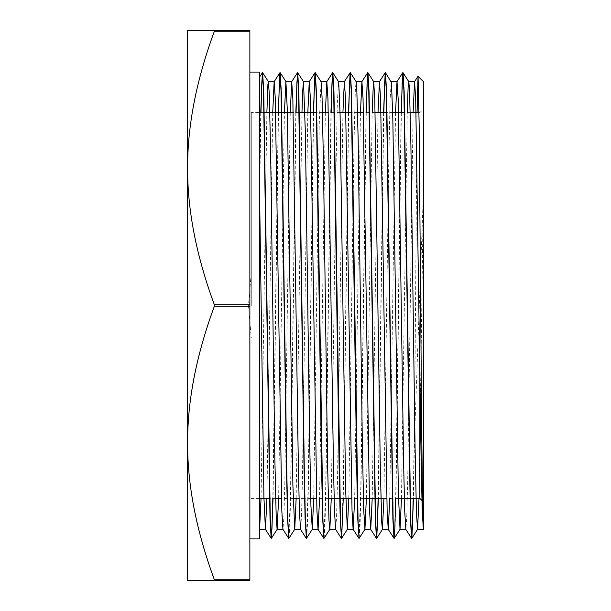 <?xml version="1.0" encoding="UTF-8"?>
<svg xmlns="http://www.w3.org/2000/svg" width="611" height="611" viewBox="0 0 611 611"><rect width="100%" height="100%" fill="white"/><g stroke="black" fill="none" stroke-linecap="round" stroke-linejoin="round"><path stroke-width="0.46" stroke-dasharray="3.06 2.29" d="M419.864 374.673L419.864 498.431M423.377 305.5L423.377 501.944L423.377 305.5M423.377 81.63L423.324 529.325M251.274 305.5L251.274 112.569L251.274 305.5M419.016 498.431L423.377 193.565L414.472 439.141L417.061 112.569M249.868 579.22L249.868 580.45L187.623 580.45L187.623 442.975C187.44 485.111 196.291 530.531 214.178 579.22L249.868 579.22L249.868 306.73L214.178 306.73C196.291 355.419 187.44 400.839 187.623 442.975L187.623 168.025C187.44 210.161 196.291 255.581 214.178 304.27L249.868 304.27L249.868 306.73M249.868 304.27L249.868 31.78L214.178 31.78C196.291 80.469 187.44 125.889 187.623 168.025L187.623 30.55L249.868 30.55L249.868 31.78M249.868 305.5L249.868 72.083L249.868 305.5M414.472 439.141L413.456 498.431M401.358 112.569L396.058 490.763L395.18 525.414L394.294 538.245M383.815 112.569L378.354 498.431M366.264 112.569L360.964 490.602L360.085 525.277L359.199 538.245M348.713 112.569L343.252 498.431M331.162 112.569L325.862 490.625L324.983 525.307L324.097 538.215M313.611 112.569L308.311 490.648L307.432 525.315L306.546 538.245M296.06 112.569L290.76 490.74L289.881 525.422L288.995 538.222M278.509 112.569L273.056 498.431M260.958 112.569L259.576 197.651L259.576 529.37L259.576 197.659M414.472 422.72L413.219 498.431M401.129 112.569L395.668 498.431M383.578 112.569L378.117 498.431M366.027 112.569L360.773 488.288L359.024 538.062M348.476 112.569L343.229 488.166L341.48 538.085M330.925 112.569L325.678 488.105L323.929 538.054M313.374 112.569L308.127 488.304L306.378 538.07M295.823 112.569L290.576 488.097L288.827 538.077M278.28 112.569L272.819 498.431M260.729 112.569L259.576 180.772L259.576 77.032M413.12 112.569L407.652 483.377L406.735 517.578L405.826 529.355M395.569 112.569L389.765 498.431M378.018 112.569L372.214 498.431M360.467 112.569L354.663 498.431M342.916 112.569L337.448 483.408L336.539 517.548L335.63 529.378M325.365 112.569L319.561 498.431M307.814 112.569L302.353 483.408L301.437 517.563L300.528 529.355M290.263 112.569L284.802 483.393L283.886 517.548L282.977 529.37M272.72 112.569L266.915 498.431M261.065 498.431L266.87 112.569M278.616 498.431L284.413 112.569M296.159 498.431L301.964 112.569M313.71 498.431L319.27 123.445L321.058 81.675M331.261 498.431L335.928 173.585L337.31 103.297L338.555 81.63M348.812 498.431L353.968 143.715L355.358 89.504L356.16 81.691M366.363 498.431L372.168 112.569M383.914 498.431L388.672 167.246L390.062 100.013L391.261 81.668M401.465 498.431L407.27 112.569M259.576 72.083L259.576 538.917M214.178 304.27L214.178 306.73M214.178 30.55L214.178 31.78M214.178 579.22L214.178 580.45M421.941 500.508L423.377 501.944M419.001 112.569L419.864 112.569L423.377 109.056M410.241 112.569L404.681 112.569M392.69 112.569L387.13 112.569M375.139 112.569L369.579 112.569M369.342 112.569L363.438 112.569M357.588 112.569L352.028 112.569M340.037 112.569L334.477 112.569M334.248 112.569L328.336 112.569M322.486 112.569L316.926 112.569M299.146 112.569L293.242 112.569M264.044 112.569L251.274 112.569M398.494 498.431L392.583 498.431M392.354 498.431L386.794 498.431M363.392 498.431L357.488 498.431M357.252 498.431L351.692 498.431M328.29 498.431L322.387 498.431M322.15 498.431L316.59 498.431M310.739 498.431L304.836 498.431M304.599 498.431L299.039 498.431M293.188 498.431L287.285 498.431M287.055 498.431L281.488 498.431M275.645 498.431L269.734 498.431M259.576 498.431L251.274 498.431M251.274 273.323L248.463 305.5L251.274 337.677"/><path stroke-width="0.92" d="M421.941 500.508L419.864 498.431L419.864 374.673M423.377 529.37L423.377 81.63L418.046 76.299L419.154 124.468L421.689 428.326L422.529 502.99L423.377 529.37M417.061 112.569L418.039 76.306M249.868 31.78L249.868 30.55L187.623 30.55L187.623 168.025C187.44 125.889 196.291 80.469 214.178 31.78L249.868 31.78L249.868 304.27L214.178 304.27C196.291 255.581 187.44 210.161 187.623 168.025L187.623 442.975C187.44 400.839 196.291 355.419 214.178 306.73L249.868 306.73L249.868 304.27M249.868 306.73L249.868 579.22L214.178 579.22C196.291 530.531 187.44 485.111 187.623 442.975L187.623 580.45L249.868 580.45L249.868 579.22M413.456 498.431L411.852 538.238L410.707 520.778L404.161 91.933L403.023 72.747L402.191 82.897L401.358 112.569M385.526 72.762L391.452 82.493L392.835 118.931L398.387 494.238L400.029 529.332L394.248 538.283L393.156 520.755L386.618 92.017L385.472 72.724L384.64 82.913L383.815 112.569M378.354 498.431L376.75 538.215L375.605 520.748L369.059 91.826L367.921 72.724L367.089 82.928L366.264 112.569M350.424 72.785L356.16 81.691L356.748 87.549L358.138 138.323L362.3 440.607L363.69 509.375L364.935 529.34L359.146 538.283L358.054 520.778L351.516 91.971L350.37 72.747L349.538 82.89L348.713 112.569M343.252 498.431L341.641 538.23L340.503 520.748L333.965 91.986L332.819 72.717L331.987 82.92L331.162 112.569M315.322 72.77L321.058 81.675L322.043 96.989L323.433 161.083L327.595 464.513L328.985 520.419L329.833 529.309L324.044 538.253L322.952 520.755L316.406 91.833L315.268 72.732L314.444 82.928L313.611 112.569M301.964 112.569L302.613 91.726L303.507 81.691L305.385 133.145L309.548 434.184L310.938 505.969L312.282 529.34L306.493 538.291L305.401 520.771L304.316 470.875L298.863 92.001L297.717 72.747L296.893 82.89L296.06 112.569M284.413 112.569L285.902 81.614L287.338 110.622L292.89 485.218L294.731 529.317L288.942 538.268L287.857 520.74L286.765 470.86L281.312 91.925L280.166 72.709L279.342 82.928L278.509 112.569M273.056 498.431L271.452 538.215L270.306 520.763L263.761 91.856L262.623 72.74L261.791 82.913L260.958 112.569M413.219 498.431L412.387 528.11L411.562 538.26L410.416 518.991L403.879 90.229L402.733 72.747L401.129 112.569M395.668 498.431L394.843 528.08L394.011 538.268L392.873 519.159L386.328 90.245L385.182 72.785L383.578 112.569M378.117 498.431L377.293 528.08L376.46 538.283L375.314 519.014L368.777 90.252L367.639 72.762L366.027 112.569M359.024 538.062L357.771 519.037L356.679 467.751L351.226 90.222L350.08 72.762L348.476 112.569M341.48 538.085L340.22 519.167L339.128 467.896L333.675 90.26L332.537 72.785L330.925 112.569M323.929 538.054L322.669 518.976L321.577 467.644L316.124 90.237L314.986 72.755L313.374 112.569M306.378 538.07L305.118 519.098L304.026 467.835L298.573 90.229L297.427 72.778L295.823 112.569M288.827 538.077L287.567 519.129L286.483 467.843L281.029 90.26L279.884 72.785L278.28 112.569M272.819 498.431L271.987 528.11L271.162 538.26L270.016 518.983L263.478 90.229L262.333 72.747L260.729 112.569M407.27 112.569L408.11 87.549L408.805 81.691L409.5 89.504L410.882 143.715L415.052 446.862L416.435 512.537L417.527 529.37L423.354 529.37L422.232 510.872L421.147 461.511L415.694 98.486L414.548 81.683L413.12 112.569M399.976 529.37L405.826 529.37L404.681 510.765L403.588 461.389L398.143 98.455L396.997 81.653L395.569 112.569M389.765 498.431L388.275 529.363M393.958 538.23L388.229 529.325L387.137 510.933L380.592 98.47L379.446 81.691L378.018 112.569M372.214 498.431L370.724 529.378L369.579 510.788L363.041 98.478L361.903 81.668L360.467 112.569M354.663 498.431L353.181 529.347M358.856 538.215L353.12 529.309L352.035 510.811L345.49 98.447L344.344 81.668L342.916 112.569M335.63 529.378L334.484 510.941L333.392 461.595L327.947 98.486L326.801 81.691L325.365 112.569M319.561 498.431L318.079 529.37L312.229 529.37M323.754 538.23L318.018 529.325L316.933 510.75L310.396 98.463L309.25 81.66L307.814 112.569M294.678 529.37L300.528 529.37L299.382 510.872L298.29 461.534L292.845 98.455L291.699 81.683L290.263 112.569M288.659 538.253L282.924 529.347L281.831 510.903L275.294 98.486L274.148 81.683L272.72 112.569M266.915 498.431L265.426 529.355L263.921 497.644L259.576 193.557M265.403 529.37L259.576 529.37L261.065 498.431M266.87 112.569L267.908 84.463L268.405 81.683L269.298 94.224L270.681 155.102L274.851 458.815L276.233 518.059L277.127 529.355L278.616 498.431M294.731 529.317L296.159 498.431M312.282 529.34L313.71 498.431M329.833 529.309L331.261 498.431M332.873 72.755L338.7 81.927L340.09 114.654L345.643 489.839L347.331 529.37L348.812 498.431M364.935 529.34L366.363 498.431M372.168 112.569L373.405 82.493L373.649 81.63L379.5 81.63M367.967 72.762L373.703 81.668L374.795 100.013L380.348 470.004L381.73 522.512L382.425 529.347L383.914 498.431M400.029 529.332L401.465 498.431M417.527 529.37L419.016 498.431M249.868 538.917L259.576 538.917L259.576 72.083L249.868 72.083M214.178 31.78L214.178 30.55M214.178 306.73L214.178 304.27M214.178 580.45L214.178 579.22M419.001 112.569L410.241 112.569M404.681 112.569L392.69 112.569M387.13 112.569L375.139 112.569M363.438 112.569L357.588 112.569M352.028 112.569L340.037 112.569M328.336 112.569L322.486 112.569M316.926 112.569L299.146 112.569M293.242 112.569L264.044 112.569M419.864 498.431L398.494 498.431M386.794 498.431L363.392 498.431M351.692 498.431L328.29 498.431M316.59 498.431L310.739 498.431M299.039 498.431L293.188 498.431M281.488 498.431L275.645 498.431M269.734 498.431L259.576 498.431M259.576 77.032L262.333 72.747M414.548 81.683L418.008 76.314M405.773 529.309L411.508 538.215M396.997 81.653L402.733 72.747M379.446 81.691L385.182 72.785M364.874 529.37L370.694 529.37L376.407 538.245M361.903 81.668L367.639 72.762M344.344 81.668L350.08 72.762M335.576 529.332L341.312 538.238M326.801 81.691L332.537 72.785M309.25 81.66L314.986 72.755M300.475 529.309L306.21 538.215M291.699 81.683L297.427 72.778M274.148 81.683L279.884 72.785M265.373 529.317L271.108 538.222M411.852 538.238L417.588 529.325M403.069 72.785L408.805 81.691M376.75 538.215L382.486 529.309M341.641 538.23L347.376 529.325M297.771 72.785L303.507 81.691M280.22 72.747L285.956 81.653M271.452 538.215L277.188 529.309M262.669 72.778L268.405 81.683M414.602 81.63L408.751 81.63M397.051 81.63L391.239 81.63M361.949 81.63L356.121 81.63M344.405 81.63L338.593 81.63M326.854 81.63L321.027 81.63M309.303 81.63L303.453 81.63M291.752 81.63L285.902 81.63M274.202 81.63L268.351 81.63M388.252 529.37L382.425 529.37M353.166 529.37L347.331 529.37M335.63 529.37L329.78 529.37M282.939 529.37L277.127 529.37"/></g></svg>
